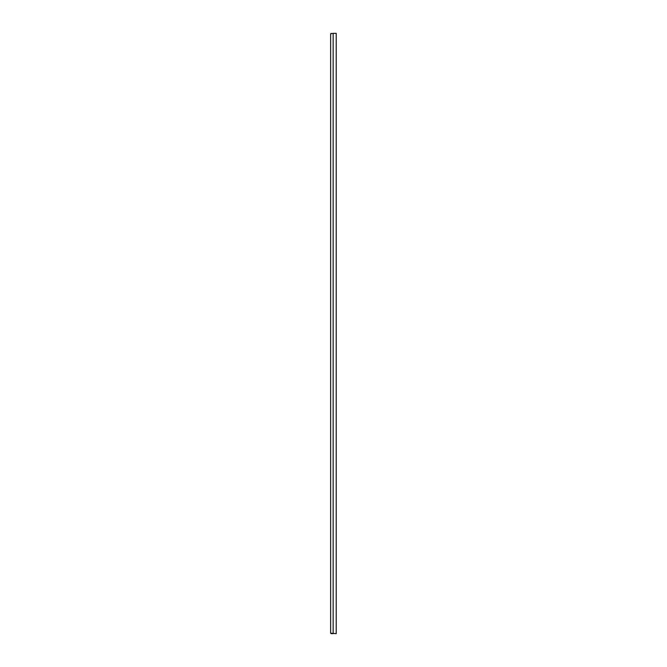<?xml version="1.0" encoding="UTF-8"?>
<svg xmlns="http://www.w3.org/2000/svg" width="667" height="667" viewBox="0 0 667 667"><rect width="100%" height="100%" fill="white"/><g stroke="black" fill="none" stroke-linecap="round" stroke-linejoin="round"><path stroke-width="1" d="M336.218 619.76L336.218 624.696M330.649 633.233L330.649 33.767L333.15 33.35L336.218 33.35L336.218 633.65L331.065 633.233M331.065 633.65L333.15 633.65L333.15 33.35L330.649 33.767M331.065 33.35L331.065 33.767"/></g></svg>
